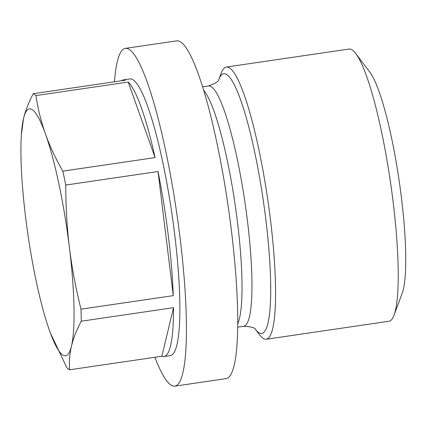 <?xml version="1.0" encoding="UTF-8"?>
<svg xmlns="http://www.w3.org/2000/svg" width="427" height="427" viewBox="0 0 427 427"><rect width="100%" height="100%" fill="white"/><g stroke="black" fill="none" stroke-linecap="round" stroke-linejoin="round"><path stroke-width="0.64" d="M25.567 216.948A124.727 19.685 -98.3 0 0 49.559 330.706A124.727 19.685 -98.3 0 0 50.418 333.081A124.727 19.685 -98.3 0 0 71.49 346.078A124.727 19.685 -98.3 0 0 69.436 247.697A124.727 19.685 -98.3 0 0 45.443 133.939A124.727 19.685 -98.3 0 0 23.512 118.567A124.727 19.685 -98.3 0 0 21.35 134.975A124.727 19.685 -98.3 0 0 25.567 216.948M21.35 134.975L23.512 118.567C25.444 110.62 28.7 102.331 33.279 93.705A139.826 22.065 81.7 0 1 34.592 94.436A139.826 22.065 81.7 0 1 35.959 95.584C37.918 108.794 41.077 121.583 45.443 133.939C49.868 146.29 55.665 158.689 62.828 171.136A139.826 22.065 81.7 0 1 65.763 185.056C65.747 206.513 66.97 227.394 69.436 247.697C71.955 267.991 75.814 288.481 81.007 309.175A139.826 22.065 81.7 0 1 81.258 321.211C76.679 329.841 73.423 338.131 71.49 346.078C69.617 354.015 68.998 361.92 69.628 369.782A139.826 22.065 81.7 0 1 66.943 367.903L50.429 333.103M155.081 157.6L128.212 82.048A139.826 22.065 81.7 0 1 155.081 157.6L62.828 171.136M35.959 95.584L128.212 82.048M173.255 295.639L158.017 171.515A139.826 22.065 81.7 0 1 173.255 295.639L81.007 309.175M65.763 185.056L158.017 171.515M161.881 356.246L173.511 307.675A139.826 22.065 81.7 0 1 164.005 356.55A139.826 22.065 81.7 0 1 161.881 356.246L69.628 369.782M81.258 321.211L173.511 307.675M121.455 80.762A139.826 22.065 81.7 0 1 123.403 79.86A139.826 22.065 81.7 0 1 125.527 80.164L33.279 93.705M164.005 356.55L170.421 355.611A139.826 22.065 -98.3 0 0 173.394 224.298A139.826 22.065 -98.3 0 0 133.261 79.961A139.826 22.065 -98.3 0 0 129.819 78.92L123.403 79.86M255.57 329.511L259.568 334.805A137.563 21.708 -98.3 0 0 266.293 339.251L388.928 321.253A137.563 21.708 -98.3 0 0 394.094 315.067L402.245 293.119A116.192 18.334 -98.3 0 0 399.154 180.722A116.192 18.334 -98.3 0 0 369.819 72.179L355.712 53.492A137.563 21.708 -98.3 0 0 352.371 50.071A137.563 21.708 -98.3 0 0 348.987 49.052L226.353 67.044A137.563 21.708 -98.3 0 0 221.186 73.236L218.875 79.459M394.094 315.067A137.563 21.708 -98.3 0 0 390.438 181.998A137.563 21.708 -98.3 0 0 355.712 53.492M266.293 339.251A137.563 21.708 -98.3 0 0 269.218 210.068A137.563 21.708 -98.3 0 0 229.737 68.069A137.563 21.708 -98.3 0 0 226.353 67.044M237.812 323.618A121.444 19.167 -98.3 0 0 235.144 204.789A121.444 19.167 -98.3 0 0 203.562 90.198M154.91 357.266A170.677 26.933 -98.3 0 0 174.899 386.136L226.209 378.605A170.677 26.933 -98.3 0 0 229.838 218.32A170.677 26.933 -98.3 0 0 180.851 42.134A170.677 26.933 -98.3 0 0 176.65 40.864L125.341 48.395A170.677 26.933 -98.3 0 0 114.489 81.787M174.899 386.136A170.677 26.933 -98.3 0 0 178.529 225.851A170.677 26.933 -98.3 0 0 129.541 49.665A170.677 26.933 -98.3 0 0 125.341 48.395M255.576 329.516A131.292 20.72 -98.3 0 0 266.827 227.97A131.292 20.72 -98.3 0 0 226.956 74.741A131.292 20.72 -98.3 0 0 218.88 79.449M255.618 329.559C255.181 327.781 251.225 326.682 243.758 326.271A121.444 19.167 -98.3 0 0 246.336 212.219A121.444 19.167 -98.3 0 0 211.482 86.857A121.444 19.167 -98.3 0 0 208.493 85.955L202.521 86.83M218.907 79.395C219.003 81.226 215.528 83.409 208.493 85.955M243.758 326.271L237.786 327.146"/></g></svg>
